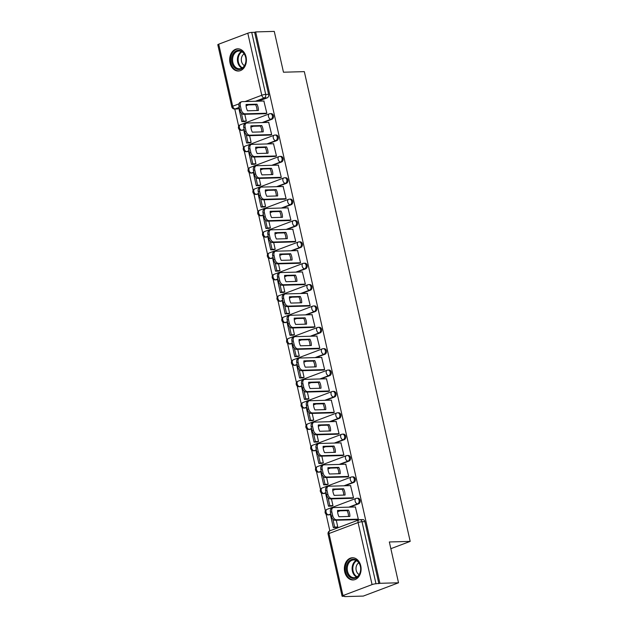 <?xml version="1.0" encoding="UTF-8"?>
<svg xmlns="http://www.w3.org/2000/svg" width="628" height="628" viewBox="0 0 628 628"><rect width="100%" height="100%" fill="white"/><g stroke="black" fill="none" stroke-linecap="round" stroke-linejoin="round"><path stroke-width="0.94" d="M263.163 122.554L271.987 119.226A2.85 2.143 -91.6 0 0 273.423 115.709A2.85 2.143 -91.6 0 0 271.288 113.644L270.26 113.668A2.85 2.143 88.4 0 1 272.395 115.74A2.85 2.143 88.4 0 1 270.958 119.257L262.135 122.578M267.983 143.922L276.799 140.594A2.85 2.143 -91.6 0 0 278.243 137.077A2.85 2.143 -91.6 0 0 276.108 135.004L275.08 135.036A2.85 2.143 88.4 0 1 277.207 137.108A2.85 2.143 88.4 0 1 275.771 140.617L266.955 143.945M272.795 165.282L281.619 161.953A2.85 2.143 -91.6 0 0 283.055 158.444A2.85 2.143 -91.6 0 0 280.92 156.372L279.892 156.403A2.85 2.143 88.4 0 1 282.027 158.468A2.85 2.143 88.4 0 1 280.59 161.985L271.767 165.313M277.607 186.649L286.431 183.321A2.85 2.143 -91.6 0 0 287.867 179.804A2.85 2.143 -91.6 0 0 285.732 177.74L284.704 177.763A2.85 2.143 88.4 0 1 286.839 179.836A2.85 2.143 88.4 0 1 285.402 183.352L276.579 186.681M282.427 208.017L291.243 204.689A2.85 2.143 -91.6 0 0 292.687 201.172A2.85 2.143 -91.6 0 0 290.552 199.1L289.524 199.131A2.85 2.143 88.4 0 1 291.659 201.203A2.85 2.143 88.4 0 1 290.214 204.712L281.399 208.041M287.239 229.377L296.063 226.056A2.85 2.143 -91.6 0 0 297.499 222.54A2.85 2.143 -91.6 0 0 295.364 220.467L294.336 220.499A2.85 2.143 88.4 0 1 296.471 222.563A2.85 2.143 88.4 0 1 295.034 226.08L286.211 229.408M292.051 250.745L300.875 247.416A2.85 2.143 -91.6 0 0 302.311 243.907A2.85 2.143 -91.6 0 0 300.176 241.835L299.148 241.859A2.85 2.143 88.4 0 1 301.283 243.931A2.85 2.143 88.4 0 1 299.846 247.448L291.023 250.776M296.871 272.112L305.687 268.784A2.85 2.143 -91.6 0 0 307.131 265.267A2.85 2.143 -91.6 0 0 304.996 263.195L303.968 263.226A2.85 2.143 88.4 0 1 306.103 265.299A2.85 2.143 88.4 0 1 304.659 268.815L295.843 272.136M301.683 293.472L310.507 290.152A2.85 2.143 -91.6 0 0 311.943 286.635A2.85 2.143 -91.6 0 0 309.808 284.562L308.78 284.594A2.85 2.143 88.4 0 1 310.915 286.666A2.85 2.143 88.4 0 1 309.478 290.175L300.655 293.504M306.495 314.84L315.319 311.512A2.85 2.143 -91.6 0 0 316.755 308.003A2.85 2.143 -91.6 0 0 314.62 305.93L313.592 305.954A2.85 2.143 88.4 0 1 315.727 308.026A2.85 2.143 88.4 0 1 314.29 311.543L305.467 314.871M311.315 336.208L320.139 332.879A2.85 2.143 -91.6 0 0 321.575 329.362A2.85 2.143 -91.6 0 0 319.44 327.29L318.412 327.321A2.85 2.143 88.4 0 1 320.547 329.394A2.85 2.143 88.4 0 1 319.103 332.911L310.287 336.231M316.127 357.567L324.951 354.247A2.85 2.143 -91.6 0 0 326.387 350.73A2.85 2.143 -91.6 0 0 324.252 348.658L323.224 348.689A2.85 2.143 88.4 0 1 325.359 350.762A2.85 2.143 88.4 0 1 323.922 354.271L315.099 357.599M320.947 378.935L329.763 375.607A2.85 2.143 -91.6 0 0 331.207 372.098A2.85 2.143 -91.6 0 0 329.072 370.025L328.036 370.049A2.85 2.143 88.4 0 1 330.171 372.121A2.85 2.143 88.4 0 1 328.734 375.638L319.911 378.967M325.759 400.303L334.583 396.975A2.85 2.143 -91.6 0 0 336.019 393.458A2.85 2.143 -91.6 0 0 333.884 391.393L332.856 391.417A2.85 2.143 88.4 0 1 334.991 393.489A2.85 2.143 88.4 0 1 333.554 397.006L324.731 400.326M330.571 421.663L339.395 418.342A2.85 2.143 -91.6 0 0 340.831 414.825A2.85 2.143 -91.6 0 0 338.696 412.753L337.668 412.784A2.85 2.143 88.4 0 1 339.803 414.857A2.85 2.143 88.4 0 1 338.366 418.366L329.543 421.694M335.391 443.03L344.207 439.702A2.85 2.143 -91.6 0 0 345.651 436.193A2.85 2.143 -91.6 0 0 343.516 434.121L342.488 434.152A2.85 2.143 88.4 0 1 344.623 436.217A2.85 2.143 88.4 0 1 343.178 439.733L334.363 443.062M340.203 464.398L349.027 461.07A2.85 2.143 -91.6 0 0 350.463 457.553A2.85 2.143 -91.6 0 0 348.328 455.488L347.3 455.512A2.85 2.143 88.4 0 1 349.435 457.584A2.85 2.143 88.4 0 1 347.998 461.101L339.175 464.422M345.015 485.766L353.839 482.437A2.85 2.143 -91.6 0 0 355.275 478.921A2.85 2.143 -91.6 0 0 353.14 476.848L352.112 476.88A2.85 2.143 88.4 0 1 354.247 478.952A2.85 2.143 88.4 0 1 352.81 482.461L343.987 485.789M349.835 507.126L358.651 503.797A2.85 2.143 -91.6 0 0 360.095 500.288A2.85 2.143 -91.6 0 0 357.96 498.216L356.932 498.247A2.85 2.143 88.4 0 1 359.067 500.312A2.85 2.143 88.4 0 1 357.622 503.829L348.807 507.157M344.717 571.88A11.108 8.368 -91.6 0 0 353.046 579.958A11.108 8.368 -91.6 0 0 360.755 565.836A11.108 8.368 -91.6 0 0 352.426 557.758A11.108 8.368 -91.6 0 0 344.717 571.88M230.029 62.949A11.108 8.368 -91.6 0 0 238.35 71.027A11.108 8.368 -91.6 0 0 246.058 56.905A11.108 8.368 -91.6 0 0 237.737 48.827A11.108 8.368 -91.6 0 0 230.029 62.949M234.778 109.013L238.671 126.283M239.441 129.674L243.483 147.651M244.253 151.042L248.303 169.011M249.065 172.41L253.115 190.378M253.885 193.769L257.927 211.746M258.697 215.137L262.747 233.106M263.509 236.505L267.559 254.473M268.329 257.873L272.379 275.841M273.141 279.232L277.191 297.201M277.953 300.6L282.003 318.569M282.773 321.968L286.823 339.936M287.585 343.328L291.635 361.304M292.397 364.695L296.447 382.664M297.217 386.063L301.267 404.032M302.029 407.423L306.079 425.399M306.849 428.791L310.891 446.759M311.661 450.158L315.711 468.127M316.473 471.518L320.523 489.495M321.293 492.886L325.343 510.854M326.105 514.254L329.841 530.817A2.85 2.85 0 0 0 328.091 534.106L342.072 596.145A2.85 0.471 167.3 0 0 342.794 596.294L344.584 596.247M398.529 582.792L379.916 583.302L255.659 31.918L274.271 31.4L283.471 72.212L304.329 71.631L410.194 541.391L389.336 541.972L398.529 582.792L363.274 596.082L344.662 596.6M218.717 44.18L232.698 106.226A2.85 0.471 167.3 0 0 231.787 106.799L217.806 44.753A2.85 0.471 -12.7 0 1 218.717 44.18L247.801 33.213A2.85 0.471 -12.7 0 1 251.726 32.389L254.63 32.303L268.611 94.349A2.85 2.143 88.4 0 1 267.175 97.858L258.351 101.187M248.531 104.892L246.105 105.802M239.441 108.322L235.186 108.911A2.85 2.143 88.4 0 1 234.644 109.021L237.549 108.934A2.85 2.143 -91.6 0 0 238.083 108.832M254.63 32.303L255.659 31.918M379.916 583.302L375.991 583.773A2.85 0.471 167.3 0 0 372.066 584.597L342.974 595.572A2.85 0.471 167.3 0 0 342.072 596.145M356.767 519.67L358.337 519.223L355.362 506.977M331.411 506.121L332.966 505.611L331.451 498.875M351.947 498.302L353.525 497.863L350.55 485.609M326.591 484.761L328.154 484.243L326.631 477.508M347.135 476.935L348.713 476.495L345.738 464.241M321.779 463.393L323.334 462.883L321.819 456.14M342.323 455.575L343.893 455.127L340.918 442.881M316.967 442.026L318.522 441.515L317.007 434.772M337.503 434.207L339.081 433.767L336.106 421.514M312.147 420.666L313.71 420.148L312.187 413.412M332.691 412.839L334.261 412.4L331.286 400.146M307.335 399.298L308.89 398.788L307.375 392.045M327.879 391.472L329.449 391.032L326.474 378.778M302.523 377.93L304.078 377.42L302.563 370.677M323.059 370.112L324.637 369.672L321.662 357.418M297.703 356.571L299.266 356.052L297.743 349.317M318.247 348.744L319.817 348.305L316.842 336.051M292.891 335.203L294.446 334.693L292.931 327.949M313.435 327.376L315.005 326.937L312.03 314.683M288.079 313.835L289.634 313.325L288.111 306.582M308.615 306.017L310.193 305.569L307.218 293.323M283.259 292.475L284.822 291.957L283.299 285.222M303.803 284.649L305.373 284.209L302.398 271.955M278.447 271.108L280.002 270.597L278.487 263.854M298.991 263.281L300.561 262.842L297.586 250.588M273.635 249.74L275.19 249.23L273.667 242.486M294.171 241.921L295.749 241.474L292.774 229.228M268.815 228.38L270.378 227.862L268.855 221.127M289.359 220.554L290.929 220.114L287.954 207.86M264.003 207.012L265.558 206.502L264.043 199.759M284.539 199.186L286.117 198.746L283.142 186.492M259.183 185.645L260.746 185.134L259.223 178.391M279.727 177.826L281.297 177.379L278.322 165.133M254.371 164.277L255.926 163.767L254.411 157.031M274.915 156.458L276.485 156.019L273.51 143.765M249.559 142.917L251.114 142.399L249.599 135.664M270.095 135.091L271.673 134.651L268.698 122.397M244.739 121.549L246.302 121.039L244.779 114.296M265.283 113.731L266.853 113.283L263.878 101.037M253.343 126.259L250.925 127.17M244.253 129.682L241.866 130.224A2.85 2.143 88.4 0 1 241.333 130.334L242.361 130.302A2.85 2.143 -91.6 0 0 242.903 130.192M258.163 147.619L255.737 148.538M249.065 151.05L246.686 151.591A2.85 2.143 88.4 0 1 246.145 151.693L247.173 151.67A2.85 2.143 -91.6 0 0 247.715 151.56M262.975 168.987L260.549 169.898M253.885 172.417L251.498 172.951A2.85 2.143 88.4 0 1 250.964 173.061L251.993 173.03A2.85 2.143 -91.6 0 0 252.527 172.928M267.787 190.355L265.369 191.265M258.697 193.777L256.318 194.319A2.85 2.143 88.4 0 1 255.777 194.429L256.805 194.397A2.85 2.143 -91.6 0 0 257.347 194.287M272.607 211.714L270.181 212.633M263.517 215.145L261.13 215.687A2.85 2.143 88.4 0 1 260.589 215.789L261.617 215.765A2.85 2.143 -91.6 0 0 262.159 215.655M277.419 233.082L275.001 233.993M268.329 236.513L265.942 237.046A2.85 2.143 88.4 0 1 265.409 237.156L266.437 237.125A2.85 2.143 -91.6 0 0 266.971 237.023M282.239 254.45L279.813 255.361M273.141 257.873L270.762 258.414A2.85 2.143 88.4 0 1 270.221 258.524L271.249 258.493A2.85 2.143 -91.6 0 0 271.791 258.383M287.051 275.81L284.625 276.728M277.961 279.24L275.574 279.782A2.85 2.143 88.4 0 1 275.033 279.884L276.069 279.86A2.85 2.143 -91.6 0 0 276.603 279.75M291.863 297.177L289.445 298.088M282.773 300.608L280.386 301.15A2.85 2.143 88.4 0 1 279.853 301.252L280.881 301.22A2.85 2.143 -91.6 0 0 281.415 301.118M296.683 318.545L294.257 319.456M287.585 321.968L285.206 322.509A2.85 2.143 88.4 0 1 284.665 322.619L285.693 322.588A2.85 2.143 -91.6 0 0 286.235 322.486M301.495 339.905L299.069 340.823M292.405 343.335L290.018 343.877A2.85 2.143 88.4 0 1 289.484 343.987L290.513 343.956A2.85 2.143 -91.6 0 0 291.047 343.846M306.307 361.273L303.889 362.183M297.217 364.703L294.83 365.245A2.85 2.143 88.4 0 1 294.296 365.347L295.325 365.323A2.85 2.143 -91.6 0 0 295.859 365.213M311.127 382.64L308.701 383.551M302.029 386.071L299.65 386.605A2.85 2.143 88.4 0 1 299.109 386.715L300.137 386.683A2.85 2.143 -91.6 0 0 300.679 386.581M315.939 404L313.513 404.919M306.849 407.431L304.462 407.972A2.85 2.143 88.4 0 1 303.928 408.082L304.957 408.051A2.85 2.143 -91.6 0 0 305.491 407.941M320.751 425.368L318.333 426.286M311.661 428.798L309.274 429.34A2.85 2.143 88.4 0 1 308.74 429.442L309.769 429.419A2.85 2.143 -91.6 0 0 310.311 429.309M325.571 446.736L323.145 447.646M316.473 450.166L314.094 450.7A2.85 2.143 88.4 0 1 313.553 450.81L314.581 450.778A2.85 2.143 -91.6 0 0 315.123 450.676M330.383 468.103L327.957 469.014M321.293 471.526L318.906 472.068A2.85 2.143 88.4 0 1 318.372 472.178L319.401 472.146A2.85 2.143 -91.6 0 0 319.935 472.036M335.195 489.463L332.777 490.382M326.105 492.894L323.726 493.435A2.85 2.143 88.4 0 1 323.185 493.537L324.213 493.514A2.85 2.143 -91.6 0 0 324.755 493.404M340.015 510.831L337.589 511.742M330.925 514.261L328.538 514.795A2.85 2.143 88.4 0 1 327.997 514.905L329.025 514.874A2.85 2.143 -91.6 0 0 329.567 514.772M390.844 548.691L410.194 541.391M336.223 527.489L337.786 526.978L336.263 520.235M378.888 583.695L364.907 521.648A2.85 2.143 -91.6 0 0 362.772 519.584L359.875 519.662A2.85 2.143 88.4 0 1 362.011 521.735L375.991 583.773M355.574 506.969L333.688 507.573A4.27 2.716 69.3 0 0 333.107 507.691A4.27 2.716 69.3 0 0 331.812 511.765L332.707 515.737A4.27 2.716 -110.7 0 0 336.435 519.764L358.321 519.16M337.574 510.431A8.823 5.613 69.3 0 0 338.994 516.734L349.859 516.428A8.823 5.613 -110.7 0 0 348.438 510.132L337.574 510.431M331.129 515.172L330.579 515.384L333.327 527.567L336.435 527.481M332.879 519.16L334.661 527.065L333.327 527.567M337.778 526.978L334.661 527.065M333.107 507.691L331.772 508.193A4.27 2.716 69.3 0 0 330.469 512.267L331.364 516.24A4.27 2.716 -110.7 0 0 335.101 520.267L357.199 519.654M337.558 510.902L347.103 510.635A8.823 5.613 -110.7 0 1 348.532 516.467M347.103 510.635L348.438 510.132M351.821 578.153A9.608 7.246 88.4 0 1 346.436 566.48A9.608 7.246 88.4 0 1 355.15 559.524A9.608 7.246 88.4 0 1 360.535 571.19A9.608 7.246 88.4 0 1 351.821 578.153M355.495 560.2A8.894 6.704 -91.6 0 0 353.705 559.933A8.894 6.704 -91.6 0 0 347.276 567.814A8.894 6.704 -91.6 0 0 352.41 577.446A8.894 6.704 -91.6 0 0 354.2 577.721A8.894 6.704 -91.6 0 0 360.629 569.832A8.894 6.704 -91.6 0 0 355.495 560.2M359.153 574.549A6.335 4.773 88.4 0 1 356.005 568.764A6.335 4.773 88.4 0 1 358.824 562.814M353.399 557.805A11.029 8.313 -91.6 0 0 353.179 557.805A11.029 8.313 -91.6 0 0 345.204 567.586A11.029 8.313 -91.6 0 0 351.57 579.534A11.029 8.313 -91.6 0 0 353.792 579.864A11.029 8.313 -91.6 0 0 354.011 579.856L353.792 579.864M237.125 69.221A9.608 7.246 88.4 0 1 231.74 57.548A9.608 7.246 88.4 0 1 240.453 50.593A9.608 7.246 88.4 0 1 245.838 62.258A9.608 7.246 88.4 0 1 237.125 69.221M240.799 51.268A8.894 6.704 -91.6 0 0 239.009 51.001A8.894 6.704 -91.6 0 0 232.58 58.883A8.894 6.704 -91.6 0 0 237.714 68.515A8.894 6.704 -91.6 0 0 239.504 68.79A8.894 6.704 -91.6 0 0 245.933 60.9A8.894 6.704 -91.6 0 0 240.799 51.268M244.457 65.618A6.335 4.773 88.4 0 1 241.317 59.833A6.335 4.773 88.4 0 1 244.135 53.882M238.711 48.874A11.029 8.313 -91.6 0 0 238.483 48.874A11.029 8.313 -91.6 0 0 230.515 58.655A11.029 8.313 -91.6 0 0 236.882 70.603A11.029 8.313 -91.6 0 0 239.095 70.933A11.029 8.313 -91.6 0 0 239.323 70.925L239.095 70.933M350.762 485.601L328.876 486.213A4.27 2.716 69.3 0 0 328.295 486.323A4.27 2.716 69.3 0 0 326.992 490.397L327.887 494.369A4.27 2.716 -110.7 0 0 331.623 498.397L353.509 497.792M332.754 489.063A8.823 5.613 69.3 0 0 334.175 495.366L345.039 495.06A8.823 5.613 -110.7 0 0 343.618 488.765L332.754 489.063M326.309 493.812L325.767 494.016L328.507 506.207L331.623 506.121M328.067 497.792L329.849 505.705L328.507 506.207M332.958 505.619L329.849 505.705M328.295 486.323L326.96 486.826A4.27 2.716 69.3 0 0 325.657 490.9L326.552 494.872A4.27 2.716 -110.7 0 0 330.281 498.907L352.387 498.287M332.746 489.534L342.284 489.267A8.823 5.613 -110.7 0 1 343.72 495.1M342.284 489.267L343.618 488.765M345.95 464.233L324.056 464.846A4.27 2.716 69.3 0 0 323.475 464.955A4.27 2.716 69.3 0 0 322.18 469.03L323.075 473.002A4.27 2.716 -110.7 0 0 326.803 477.037L348.697 476.424M327.942 467.703A8.823 5.613 69.3 0 0 329.362 473.999L340.227 473.7A8.823 5.613 -110.7 0 0 338.806 467.397L327.942 467.703M321.497 472.444L320.947 472.649L323.695 484.84L326.811 484.753M323.247 476.432L325.029 484.337L323.695 484.84M328.146 484.251L325.029 484.337M323.475 464.955L322.14 465.466A4.27 2.716 69.3 0 0 320.845 469.54L321.74 473.512A4.27 2.716 -110.7 0 0 325.469 477.539L347.567 476.927M327.934 468.166L337.471 467.899A8.823 5.613 -110.7 0 1 338.9 473.732M337.471 467.899L338.806 467.397M341.13 442.873L319.244 443.478A4.27 2.716 69.3 0 0 318.663 443.596A4.27 2.716 69.3 0 0 317.36 447.67L318.263 451.642A4.27 2.716 -110.7 0 0 321.991 455.669L343.877 455.065M323.13 446.335A8.823 5.613 69.3 0 0 324.55 452.639L335.415 452.333A8.823 5.613 -110.7 0 0 333.994 446.037L323.13 446.335M316.685 451.077L316.135 451.289L318.883 463.472L321.991 463.385M318.435 455.065L320.217 462.969L318.883 463.472M323.326 462.883L320.217 462.969M318.663 443.596L317.328 444.098A4.27 2.716 69.3 0 0 316.025 448.172L316.92 452.144A4.27 2.716 -110.7 0 0 320.657 456.171L342.755 455.559M323.114 446.806L332.659 446.539A8.823 5.613 -110.7 0 1 334.088 452.372M332.659 446.539L333.994 446.037M336.318 421.506L314.432 422.118A4.27 2.716 69.3 0 0 313.851 422.228A4.27 2.716 69.3 0 0 312.548 426.302L313.443 430.274A4.27 2.716 -110.7 0 0 317.179 434.301L339.065 433.697M318.31 424.968A8.823 5.613 69.3 0 0 319.731 431.271L330.595 430.965A8.823 5.613 -110.7 0 0 329.174 424.669L318.31 424.968M311.865 429.717L311.315 429.921L314.063 442.112L317.179 442.026M313.623 433.697L315.405 441.61L314.063 442.112M318.514 441.515L315.405 441.61M313.851 422.228L312.509 422.73A4.27 2.716 69.3 0 0 311.213 426.805L312.108 430.777A4.27 2.716 -110.7 0 0 315.837 434.812L337.942 434.191M318.302 425.439L327.84 425.172A8.823 5.613 -110.7 0 1 329.268 431.004M327.84 425.172L329.174 424.669M331.506 400.138L309.612 400.75A4.27 2.716 69.3 0 0 309.031 400.86A4.27 2.716 69.3 0 0 307.736 404.934L308.631 408.906A4.27 2.716 -110.7 0 0 312.359 412.941L334.245 412.329M313.498 403.608A8.823 5.613 69.3 0 0 314.918 409.903L325.783 409.605A8.823 5.613 -110.7 0 0 324.362 403.302L313.498 403.608M307.053 408.349L306.503 408.553L309.251 420.744L312.359 420.658M308.803 412.329L310.585 420.242L309.251 420.744M313.702 420.156L310.585 420.242M309.031 400.86L307.696 401.371A4.27 2.716 69.3 0 0 306.401 405.445L307.296 409.409A4.27 2.716 -110.7 0 0 311.025 413.444L333.123 412.832M313.49 404.071L323.028 403.804A8.823 5.613 -110.7 0 1 324.456 409.637M323.028 403.804L324.362 403.302M326.686 378.778L304.8 379.383A4.27 2.716 69.3 0 0 304.219 379.5A4.27 2.716 69.3 0 0 302.916 383.575L303.811 387.547A4.27 2.716 -110.7 0 0 307.547 391.574L329.433 390.961M308.686 382.24A8.823 5.613 69.3 0 0 310.106 388.544L320.971 388.237A8.823 5.613 -110.7 0 0 319.55 381.934L308.686 382.24M302.241 386.981L301.691 387.193L304.439 399.377L307.547 399.29M303.991 390.969L305.773 398.874L304.439 399.377M308.882 398.788L305.773 398.874M304.219 379.5L302.884 380.003A4.27 2.716 69.3 0 0 301.581 384.077L302.476 388.049A4.27 2.716 -110.7 0 0 306.213 392.076L328.311 391.464M308.67 382.703L318.208 382.444A8.823 5.613 -110.7 0 1 319.644 388.277M318.208 382.444L319.55 381.934M321.874 357.411L299.988 358.023A4.27 2.716 69.3 0 0 299.407 358.133A4.27 2.716 69.3 0 0 298.104 362.207L298.999 366.179A4.27 2.716 -110.7 0 0 302.735 370.206L324.621 369.602M303.866 360.872A8.823 5.613 69.3 0 0 305.286 367.176L316.151 366.87A8.823 5.613 -110.7 0 0 314.73 360.574L303.866 360.872M297.421 365.614L296.871 365.826L299.619 378.017L302.735 377.93M299.171 369.602L300.961 377.507L299.619 378.017M304.07 377.42L300.961 377.507M299.407 358.133L298.065 358.635A4.27 2.716 69.3 0 0 296.769 362.709L297.664 366.681A4.27 2.716 -110.7 0 0 301.393 370.716L323.499 370.096M303.858 361.343L313.396 361.076A8.823 5.613 -110.7 0 1 314.824 366.909M313.396 361.076L314.73 360.574M317.054 336.043L295.168 336.655A4.27 2.716 69.3 0 0 294.587 336.765A4.27 2.716 69.3 0 0 293.292 340.839L294.187 344.811A4.27 2.716 -110.7 0 0 297.915 348.846L319.801 348.234M299.054 339.512A8.823 5.613 69.3 0 0 300.474 345.808L311.339 345.51A8.823 5.613 -110.7 0 0 309.918 339.206L299.054 339.512M292.609 344.254L292.059 344.458L294.807 356.649L297.915 356.563M294.359 348.234L296.141 356.147L294.807 356.649M299.258 356.06L296.141 356.147M294.587 336.765L293.252 337.267A4.27 2.716 69.3 0 0 291.949 341.342L292.852 345.314A4.27 2.716 -110.7 0 0 296.581 349.349L318.679 348.736M299.038 339.976L308.584 339.709A8.823 5.613 -110.7 0 1 310.012 345.541M308.584 339.709L309.918 339.206M312.242 314.683L290.356 315.287A4.27 2.716 69.3 0 0 289.775 315.405A4.27 2.716 69.3 0 0 288.472 319.479L289.367 323.451A4.27 2.716 -110.7 0 0 293.103 327.478L314.989 326.866M294.242 318.145A8.823 5.613 69.3 0 0 295.655 324.441L306.519 324.142A8.823 5.613 -110.7 0 0 305.106 317.839L294.242 318.145M287.797 322.886L287.247 323.09L289.995 335.281L293.103 335.195M289.547 326.874L291.329 334.779L289.995 335.281M294.438 334.693L291.329 334.779M289.775 315.405L288.44 315.908A4.27 2.716 69.3 0 0 287.137 319.982L288.032 323.954A4.27 2.716 -110.7 0 0 291.769 327.981L313.867 327.369M294.226 318.608L303.764 318.349A8.823 5.613 -110.7 0 1 305.2 324.181M303.764 318.349L305.106 317.839M307.43 293.315L285.536 293.928A4.27 2.716 69.3 0 0 284.955 294.037A4.27 2.716 69.3 0 0 283.66 298.112L284.555 302.084A4.27 2.716 -110.7 0 0 288.283 306.111L310.177 305.506M289.422 296.777A8.823 5.613 69.3 0 0 290.843 303.081L301.707 302.774A8.823 5.613 -110.7 0 0 300.286 296.479L289.422 296.777M282.977 301.519L282.427 301.73L285.175 313.921L288.291 313.835M284.727 305.506L286.509 313.411L285.175 313.921M289.626 313.325L286.509 313.411M284.955 294.037L283.62 294.54A4.27 2.716 69.3 0 0 282.325 298.614L283.22 302.586A4.27 2.716 -110.7 0 0 286.949 306.613L309.055 306.001M289.414 297.248L298.952 296.981A8.823 5.613 -110.7 0 1 300.38 302.814M298.952 296.981L300.286 296.479M302.61 271.948L280.724 272.56A4.27 2.716 69.3 0 0 280.143 272.67A4.27 2.716 69.3 0 0 278.848 276.744L279.743 280.716A4.27 2.716 -110.7 0 0 283.471 284.751L305.357 284.139M284.61 275.417A8.823 5.613 69.3 0 0 286.03 281.713L296.895 281.415A8.823 5.613 -110.7 0 0 295.474 275.111L284.61 275.417M278.165 280.159L277.615 280.363L280.363 292.554L283.471 292.467M279.915 284.139L281.697 292.051L280.363 292.554M284.814 291.965L281.697 292.051M280.143 272.67L278.808 273.172A4.27 2.716 69.3 0 0 277.505 277.246L278.4 281.218A4.27 2.716 -110.7 0 0 282.137 285.253L304.235 284.633M284.594 275.88L294.139 275.614A8.823 5.613 -110.7 0 1 295.568 281.446M294.139 275.614L295.474 275.111M297.798 250.588L275.912 251.192A4.27 2.716 69.3 0 0 275.331 251.302A4.27 2.716 69.3 0 0 274.028 255.376L274.923 259.348A4.27 2.716 -110.7 0 0 278.659 263.383L300.545 262.771M279.79 254.05A8.823 5.613 69.3 0 0 281.211 260.345L292.075 260.047A8.823 5.613 -110.7 0 0 290.662 253.743L279.79 254.05M273.353 258.791L272.803 258.995L275.543 271.186L278.659 271.1M275.103 262.779L276.885 270.684L275.543 271.186M279.994 270.597L276.885 270.684M275.331 251.302L273.996 251.812A4.27 2.716 69.3 0 0 272.693 255.886L273.588 259.859A4.27 2.716 -110.7 0 0 277.317 263.886L299.423 263.273M279.782 254.513L289.32 254.254A8.823 5.613 -110.7 0 1 290.756 260.086M289.32 254.254L290.662 253.743M292.986 229.22L271.092 229.824A4.27 2.716 69.3 0 0 270.511 229.942A4.27 2.716 69.3 0 0 269.216 234.016L270.111 237.988A4.27 2.716 -110.7 0 0 273.839 242.016L295.733 241.411M274.978 232.682A8.823 5.613 69.3 0 0 276.399 238.985L287.263 238.679A8.823 5.613 -110.7 0 0 285.842 232.384L274.978 232.682M268.533 237.423L267.983 237.635L270.731 249.818L273.847 249.732M270.283 241.411L272.065 249.316L270.731 249.818M275.182 249.23L272.065 249.316M270.511 229.942L269.176 230.445A4.27 2.716 69.3 0 0 267.881 234.519L268.776 238.491A4.27 2.716 -110.7 0 0 272.505 242.518L294.603 241.906M274.97 233.153L284.508 232.886A8.823 5.613 -110.7 0 1 285.936 238.719M284.508 232.886L285.842 232.384M288.166 207.852L266.28 208.465A4.27 2.716 69.3 0 0 265.699 208.575A4.27 2.716 69.3 0 0 264.404 212.649L265.299 216.621A4.27 2.716 -110.7 0 0 269.027 220.656L290.913 220.043M270.166 211.314A8.823 5.613 69.3 0 0 271.586 217.618L282.451 217.319A8.823 5.613 -110.7 0 0 281.03 211.016L270.166 211.314M263.721 216.063L263.171 216.268L265.919 228.459L269.027 228.372M265.471 220.043L267.253 227.956L265.919 228.459M270.362 227.87L267.253 227.956M265.699 208.575L264.364 209.077A4.27 2.716 69.3 0 0 263.061 213.151L263.956 217.123A4.27 2.716 -110.7 0 0 267.693 221.158L289.791 220.538M270.15 211.785L279.696 211.518A8.823 5.613 -110.7 0 1 281.124 217.351M279.696 211.518L281.03 211.016M283.354 186.492L261.468 187.097A4.27 2.716 69.3 0 0 260.887 187.207A4.27 2.716 69.3 0 0 259.584 191.281L260.479 195.253A4.27 2.716 -110.7 0 0 264.215 199.288L286.101 198.676M265.346 189.954A8.823 5.613 69.3 0 0 266.767 196.25L277.631 195.952A8.823 5.613 -110.7 0 0 276.21 189.648L265.346 189.954M258.901 194.696L258.351 194.9L261.099 207.091L264.215 207.005M260.659 198.684L262.441 206.588L261.099 207.091M265.55 206.502L262.441 206.588M260.887 187.207L259.545 187.717A4.27 2.716 69.3 0 0 258.249 191.791L259.144 195.763A4.27 2.716 -110.7 0 0 262.873 199.79L284.979 199.178M265.338 190.417L274.876 190.151A8.823 5.613 -110.7 0 1 276.312 195.991M274.876 190.151L276.21 189.648M278.542 165.125L256.648 165.729A4.27 2.716 69.3 0 0 256.067 165.847A4.27 2.716 69.3 0 0 254.772 169.921L255.667 173.893A4.27 2.716 -110.7 0 0 259.395 177.92L281.289 177.316M260.534 168.587A8.823 5.613 69.3 0 0 261.954 174.89L272.819 174.584A8.823 5.613 -110.7 0 0 271.398 168.288L260.534 168.587M254.089 173.328L253.539 173.54L256.287 185.723L259.403 185.637M255.839 177.316L257.621 185.221L256.287 185.723M260.738 185.134L257.621 185.221M256.067 165.847L254.733 166.349A4.27 2.716 69.3 0 0 253.437 170.423L254.332 174.396A4.27 2.716 -110.7 0 0 258.061 178.423L280.159 177.81M260.526 169.058L270.064 168.791A8.823 5.613 -110.7 0 1 271.492 174.623M270.064 168.791L271.398 168.288M273.722 143.757L251.836 144.369A4.27 2.716 69.3 0 0 251.255 144.479A4.27 2.716 69.3 0 0 249.952 148.553L250.847 152.526A4.27 2.716 -110.7 0 0 254.583 156.553L276.469 155.948M255.722 147.219A8.823 5.613 69.3 0 0 257.142 153.522L268.007 153.216A8.823 5.613 -110.7 0 0 266.586 146.921L255.722 147.219M249.277 151.968L248.727 152.172L251.475 164.363L254.583 164.277M251.027 155.948L252.809 163.861L251.475 164.363M255.918 163.775L252.809 163.861M251.255 144.479L249.92 144.982A4.27 2.716 69.3 0 0 248.617 149.056L249.512 153.028A4.27 2.716 -110.7 0 0 253.249 157.063L275.347 156.443M255.706 147.69L265.251 147.423A8.823 5.613 -110.7 0 1 266.68 153.256M265.251 147.423L266.586 146.921M268.91 122.389L247.024 123.002A4.27 2.716 69.3 0 0 246.443 123.112A4.27 2.716 69.3 0 0 245.14 127.186L246.035 131.158A4.27 2.716 -110.7 0 0 249.771 135.193L271.657 134.58M250.902 125.859A8.823 5.613 69.3 0 0 252.323 132.155L263.187 131.856A8.823 5.613 -110.7 0 0 261.766 125.553L250.902 125.859M244.457 130.6L243.907 130.805L246.655 142.996L249.771 142.909M246.215 134.588L247.997 142.493L246.655 142.996M251.106 142.407L247.997 142.493M246.443 123.112L245.101 123.622A4.27 2.716 69.3 0 0 243.805 127.696L244.7 131.668A4.27 2.716 -110.7 0 0 248.429 135.695L270.535 135.083M250.894 126.322L260.432 126.055A8.823 5.613 -110.7 0 1 261.86 131.888M260.432 126.055L261.766 125.553M264.098 101.029L242.204 101.634A4.27 2.716 69.3 0 0 241.623 101.752A4.27 2.716 69.3 0 0 240.328 105.826L241.223 109.798A4.27 2.716 -110.7 0 0 244.951 113.825L266.837 113.221M246.09 104.491A8.823 5.613 69.3 0 0 247.511 110.795L258.375 110.489A8.823 5.613 -110.7 0 0 256.954 104.193L246.09 104.491M239.645 109.233L239.095 109.445L241.843 121.628L244.951 121.542M241.395 113.221L243.177 121.126L241.843 121.628M246.294 121.039L243.177 121.126M241.623 101.752L240.289 102.254A4.27 2.716 69.3 0 0 238.993 106.328L239.888 110.3A4.27 2.716 -110.7 0 0 243.617 114.327L265.715 113.715M246.082 104.962L255.62 104.695A8.823 5.613 -110.7 0 1 257.048 110.528M255.62 104.695L256.954 104.193M271.987 119.226L270.958 119.257A2.85 1.813 -110.7 0 1 268.47 116.565A2.85 1.813 69.3 0 1 269.334 113.849A2.85 1.813 69.3 0 1 269.726 113.778A2.85 2.143 88.4 0 1 270.26 113.668A2.85 2.85 0 0 0 269.334 113.849L240.249 124.823A2.85 1.813 69.3 0 0 239.386 127.539A2.85 1.813 69.3 0 0 241.866 130.224L244.182 129.352M276.799 140.594L275.771 140.617A2.85 1.813 -110.7 0 1 273.282 137.932A2.85 1.813 69.3 0 1 274.153 135.216A2.85 1.813 69.3 0 1 274.538 135.146A2.85 2.143 88.4 0 1 275.08 135.036A2.85 2.85 0 0 0 274.153 135.216L245.061 146.183A2.85 1.813 69.3 0 0 244.198 148.899A2.85 1.813 69.3 0 0 246.686 151.591L248.994 150.72M281.619 161.953L280.59 161.985A2.85 1.813 -110.7 0 1 278.102 159.3A2.85 1.813 69.3 0 1 278.965 156.584A2.85 1.813 69.3 0 1 279.35 156.505A2.85 2.143 88.4 0 1 279.892 156.403A2.85 2.85 0 0 0 278.965 156.584L249.881 167.55A2.85 1.813 69.3 0 0 249.01 170.267A2.85 1.813 69.3 0 0 251.498 172.951L253.806 172.08M286.431 183.321L285.402 183.352A2.85 1.813 -110.7 0 1 282.914 180.66A2.85 1.813 69.3 0 1 283.778 177.944A2.85 1.813 69.3 0 1 284.17 177.873A2.85 2.143 88.4 0 1 284.704 177.763A2.85 2.85 0 0 0 283.778 177.944L254.693 188.918A2.85 1.813 69.3 0 0 253.83 191.634A2.85 1.813 69.3 0 0 256.318 194.319L258.626 193.448M291.243 204.689L290.214 204.712A2.85 1.813 -110.7 0 1 287.726 202.028A2.85 1.813 69.3 0 1 288.597 199.312A2.85 1.813 69.3 0 1 288.982 199.241A2.85 2.143 88.4 0 1 289.524 199.131A2.85 2.85 0 0 0 288.597 199.312L259.505 210.278A2.85 1.813 69.3 0 0 258.642 212.994A2.85 1.813 69.3 0 0 261.13 215.687L263.438 214.815M296.063 226.056L295.034 226.08A2.85 1.813 -110.7 0 1 292.546 223.395A2.85 1.813 69.3 0 1 293.409 220.679A2.85 1.813 69.3 0 1 293.794 220.601A2.85 2.143 88.4 0 1 294.336 220.499A2.85 2.85 0 0 0 293.409 220.679L264.325 231.646A2.85 1.813 69.3 0 0 263.454 234.362A2.85 1.813 69.3 0 0 265.942 237.046L268.25 236.183M300.875 247.416L299.846 247.448A2.85 1.813 -110.7 0 1 297.358 244.763A2.85 1.813 69.3 0 1 298.221 242.047A2.85 1.813 69.3 0 1 298.614 241.968A2.85 2.143 88.4 0 1 299.148 241.859A2.85 2.85 0 0 0 298.221 242.047L269.137 253.013A2.85 1.813 69.3 0 0 268.274 255.729A2.85 1.813 69.3 0 0 270.762 258.414L273.07 257.543M305.687 268.784L304.659 268.815A2.85 1.813 -110.7 0 1 302.17 266.123A2.85 1.813 69.3 0 1 303.041 263.407A2.85 1.813 69.3 0 1 303.426 263.336A2.85 2.143 88.4 0 1 303.968 263.226A2.85 2.85 0 0 0 303.041 263.407L273.949 274.381A2.85 1.813 69.3 0 0 273.086 277.097A2.85 1.813 69.3 0 0 275.574 279.782L277.882 278.911M310.507 290.152L309.478 290.175A2.85 1.813 -110.7 0 1 306.99 287.491A2.85 1.813 69.3 0 1 307.853 284.774A2.85 1.813 69.3 0 1 308.238 284.696A2.85 2.143 88.4 0 1 308.78 284.594A2.85 2.85 0 0 0 307.853 284.774L278.769 295.741A2.85 1.813 69.3 0 0 277.898 298.457A2.85 1.813 69.3 0 0 280.386 301.15L282.694 300.278M315.319 311.512L314.29 311.543A2.85 1.813 -110.7 0 1 311.802 308.858A2.85 1.813 69.3 0 1 312.673 306.142A2.85 1.813 69.3 0 1 313.058 306.064A2.85 2.143 88.4 0 1 313.592 305.954A2.85 2.85 0 0 0 312.673 306.142L283.581 317.109A2.85 1.813 69.3 0 0 282.718 319.825A2.85 1.813 69.3 0 0 285.206 322.509L287.514 321.638M320.139 332.879L319.103 332.911A2.85 1.813 -110.7 0 1 316.622 330.218A2.85 1.813 69.3 0 1 317.485 327.502A2.85 1.813 69.3 0 1 317.87 327.431A2.85 2.143 88.4 0 1 318.412 327.321A2.85 2.85 0 0 0 317.485 327.502L288.393 338.476A2.85 1.813 69.3 0 0 287.53 341.192A2.85 1.813 69.3 0 0 290.018 343.877L292.326 343.006M324.951 354.247L323.922 354.271A2.85 1.813 -110.7 0 1 321.434 351.586A2.85 1.813 69.3 0 1 322.297 348.87A2.85 1.813 69.3 0 1 322.69 348.791A2.85 2.143 88.4 0 1 323.224 348.689A2.85 2.85 0 0 0 322.297 348.87L293.213 359.836A2.85 1.813 69.3 0 0 292.342 362.552A2.85 1.813 69.3 0 0 294.83 365.245L297.146 364.373M329.763 375.607L328.734 375.638A2.85 1.813 -110.7 0 1 326.246 372.954A2.85 1.813 69.3 0 1 327.117 370.237A2.85 1.813 69.3 0 1 327.502 370.159A2.85 2.143 88.4 0 1 328.036 370.049A2.85 2.85 0 0 0 327.117 370.237L298.025 381.204A2.85 1.813 69.3 0 0 297.162 383.92A2.85 1.813 69.3 0 0 299.65 386.605L301.958 385.733M334.583 396.975L333.554 397.006A2.85 1.813 -110.7 0 1 331.066 394.313A2.85 1.813 69.3 0 1 331.929 391.597A2.85 1.813 69.3 0 1 332.314 391.527A2.85 2.143 88.4 0 1 332.856 391.417A2.85 2.85 0 0 0 331.929 391.597L302.845 402.572A2.85 1.813 69.3 0 0 301.974 405.288A2.85 1.813 69.3 0 0 304.462 407.972L306.77 407.101M339.395 418.342L338.366 418.366A2.85 1.813 -110.7 0 1 335.878 415.681A2.85 1.813 69.3 0 1 336.741 412.965A2.85 1.813 69.3 0 1 337.134 412.886A2.85 2.143 88.4 0 1 337.668 412.784A2.85 2.85 0 0 0 336.741 412.965L307.657 423.931A2.85 1.813 69.3 0 0 306.794 426.648A2.85 1.813 69.3 0 0 309.274 429.34L311.59 428.469M344.207 439.702L343.178 439.733A2.85 1.813 -110.7 0 1 340.69 437.049A2.85 1.813 69.3 0 1 341.561 434.333A2.85 1.813 69.3 0 1 341.946 434.254A2.85 2.143 88.4 0 1 342.488 434.152A2.85 2.85 0 0 0 341.561 434.333L312.469 445.299A2.85 1.813 69.3 0 0 311.606 448.015A2.85 1.813 69.3 0 0 314.094 450.7L316.402 449.829M349.027 461.07L347.998 461.101A2.85 1.813 -110.7 0 1 345.51 458.409A2.85 1.813 69.3 0 1 346.373 455.692A2.85 1.813 69.3 0 1 346.758 455.622A2.85 2.143 88.4 0 1 347.3 455.512A2.85 2.85 0 0 0 346.373 455.692L317.289 466.667A2.85 1.813 69.3 0 0 316.418 469.383A2.85 1.813 69.3 0 0 318.906 472.068L321.214 471.196M353.839 482.437L352.81 482.461A2.85 1.813 -110.7 0 1 350.322 479.776A2.85 1.813 69.3 0 1 351.185 477.06A2.85 1.813 69.3 0 1 351.578 476.99A2.85 2.143 88.4 0 1 352.112 476.88A2.85 2.85 0 0 0 351.185 477.06L322.101 488.027A2.85 1.813 69.3 0 0 321.238 490.743A2.85 1.813 69.3 0 0 323.726 493.435L326.034 492.564M358.651 503.797L357.622 503.829A2.85 1.813 -110.7 0 1 355.134 501.144A2.85 1.813 69.3 0 1 356.005 498.428A2.85 1.813 69.3 0 1 356.39 498.349A2.85 2.143 88.4 0 1 356.932 498.247A2.85 2.85 0 0 0 356.005 498.428L326.913 509.394A2.85 1.813 69.3 0 0 326.05 512.11A2.85 1.813 69.3 0 0 328.538 514.795L330.846 513.932M267.175 97.858L264.27 97.944L255.447 101.265M239.229 107.388L235.186 108.911A2.85 1.813 69.3 0 1 232.698 106.226L238.993 103.848M245.069 101.555L261.782 95.252L247.801 33.213M372.066 584.597L358.078 522.559L328.994 533.525L342.974 595.572M252.315 126.283L250.902 126.817M257.135 147.651L255.722 148.184M261.947 169.018L260.534 169.544M266.759 190.378L265.346 190.912M271.579 211.746L270.166 212.28M276.391 233.114L274.978 233.647M281.203 254.473L279.79 255.007M286.023 275.841L284.61 276.375M290.835 297.209L289.422 297.743M295.655 318.569L294.234 319.103M300.467 339.936L299.054 340.47M305.279 361.304L303.866 361.838M310.099 382.664L308.678 383.198M314.911 404.032L313.498 404.565M319.723 425.399L318.31 425.933M324.543 446.759L323.13 447.293M329.355 468.127L327.942 468.661M334.167 489.495L332.754 490.028M338.987 510.862L337.574 511.388M359.334 519.772A2.85 2.143 88.4 0 1 359.875 519.662A2.85 2.85 0 0 0 358.949 519.843A2.85 1.813 -110.7 0 1 359.334 519.772M364.907 521.648L362.011 521.735A2.85 0.471 -12.7 0 0 358.078 522.559A2.85 1.813 -110.7 0 1 358.949 519.843L329.857 530.809A2.85 1.813 -110.7 0 0 328.994 533.525A2.85 0.471 167.3 0 0 328.091 534.106M268.611 94.349L265.707 94.428A2.85 2.143 88.4 0 1 264.27 97.944A2.85 1.813 69.3 0 1 261.782 95.252A2.85 0.471 -12.7 0 1 265.707 94.428L251.726 32.389M335.101 520.267L336.435 519.764M330.469 512.267L331.812 511.765M331.364 516.24L332.707 515.737M356.618 577.038A8.894 6.704 88.4 0 1 352.12 568.874A8.894 6.704 88.4 0 1 356.154 560.466M356.673 560.749A8.604 6.484 -91.6 0 0 352.803 568.858A8.604 6.484 -91.6 0 0 357.112 576.732M241.929 68.107A8.894 6.704 88.4 0 1 237.431 59.943A8.894 6.704 88.4 0 1 241.466 51.535M241.976 51.818A8.604 6.484 -91.6 0 0 238.114 59.927A8.604 6.484 -91.6 0 0 242.424 67.8M330.281 498.907L331.623 498.397M325.657 490.9L326.992 490.397M326.552 494.872L327.887 494.369M325.469 477.539L326.803 477.037M320.845 469.54L322.18 469.03M321.74 473.512L323.075 473.002M320.657 456.171L321.991 455.669M316.025 448.172L317.36 447.67M316.92 452.144L318.263 451.642M315.837 434.812L317.179 434.301M311.213 426.805L312.548 426.302M312.108 430.777L313.443 430.274M311.025 413.444L312.359 412.941M306.401 405.445L307.736 404.934M307.296 409.409L308.631 408.906M306.213 392.076L307.547 391.574M301.581 384.077L302.916 383.575M302.476 388.049L303.811 387.547M301.393 370.716L302.735 370.206M296.769 362.709L298.104 362.207M297.664 366.681L298.999 366.179M296.581 349.349L297.915 348.846M291.949 341.342L293.292 340.839M292.852 345.314L294.187 344.811M291.769 327.981L293.103 327.478M287.137 319.982L288.472 319.479M288.032 323.954L289.367 323.451M286.949 306.613L288.283 306.111M282.325 298.614L283.66 298.112M283.22 302.586L284.555 302.084M282.137 285.253L283.471 284.751M277.505 277.246L278.848 276.744M278.4 281.218L279.743 280.716M277.317 263.886L278.659 263.383M272.693 255.886L274.028 255.376M273.588 259.859L274.923 259.348M272.505 242.518L273.839 242.016M267.881 234.519L269.216 234.016M268.776 238.491L270.111 237.988M267.693 221.158L269.027 220.656M263.061 213.151L264.404 212.649M263.956 217.123L265.299 216.621M262.873 199.79L264.215 199.288M258.249 191.791L259.584 191.281M259.144 195.763L260.479 195.253M258.061 178.423L259.395 177.92M253.437 170.423L254.772 169.921M254.332 174.396L255.667 173.893M253.249 157.063L254.583 156.553M248.617 149.056L249.952 148.553M249.512 153.028L250.847 152.526M248.429 135.695L249.771 135.193M243.805 127.696L245.14 127.186M244.7 131.668L246.035 131.158M243.617 114.327L244.951 113.825M238.993 106.328L240.328 105.826M239.888 110.3L241.223 109.798M326.913 509.394A2.85 2.85 0 0 0 327.997 514.905M322.101 488.027A2.85 2.85 0 0 0 323.185 493.537M317.289 466.667A2.85 2.85 0 0 0 318.372 472.178M312.469 445.299A2.85 2.85 0 0 0 313.553 450.81M307.657 423.931A2.85 2.85 0 0 0 308.74 429.442M302.845 402.572A2.85 2.85 0 0 0 303.928 408.082M298.025 381.204A2.85 2.85 0 0 0 299.109 386.715M293.213 359.836A2.85 2.85 0 0 0 294.296 365.347M288.393 338.476A2.85 2.85 0 0 0 289.484 343.987M283.581 317.109A2.85 2.85 0 0 0 284.665 322.619M278.769 295.741A2.85 2.85 0 0 0 279.853 301.252M273.949 274.381A2.85 2.85 0 0 0 275.033 279.884M269.137 253.013A2.85 2.85 0 0 0 270.221 258.524M264.325 231.646A2.85 2.85 0 0 0 265.409 237.156M259.505 210.278A2.85 2.85 0 0 0 260.589 215.789M254.693 188.918A2.85 2.85 0 0 0 255.777 194.429M249.881 167.55A2.85 2.85 0 0 0 250.964 173.061M245.061 146.183A2.85 2.85 0 0 0 246.145 151.693M240.249 124.823A2.85 2.85 0 0 0 241.333 130.334M231.787 106.799A2.85 2.85 0 0 0 234.644 109.021"/></g></svg>
